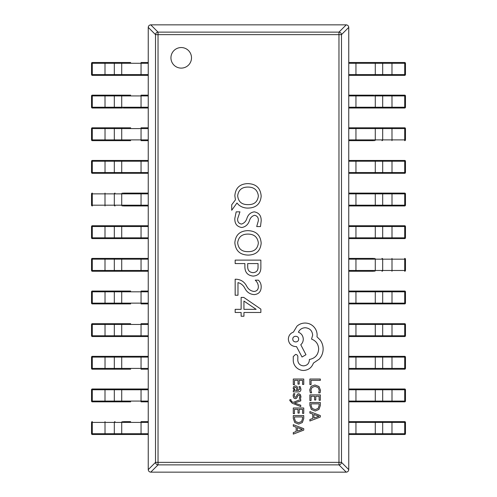 <?xml version="1.0" encoding="UTF-8"?>
<svg xmlns="http://www.w3.org/2000/svg" width="497" height="497" viewBox="0 0 497 497"><rect width="100%" height="100%" fill="white"/><g stroke="black" fill="none" stroke-linecap="round" stroke-linejoin="round"><path stroke-width="0.75" d="M170.943 57.832A10.282 10.282 0 0 0 181.225 68.114A10.282 10.282 0 0 0 191.507 57.832A10.282 10.282 0 0 0 181.225 47.55A10.282 10.282 0 0 0 170.943 57.832M234.845 218.307L236.181 211.84L239.939 211.84L237.672 218.692C237.411 221.774 238.69 223.563 241.505 224.066C244.269 223.184 246.102 221.202 246.99 218.121C248.258 214.474 250.687 212.381 254.284 211.84C259.03 212.759 261.329 215.791 261.18 220.929L260.478 226.57L256.713 226.57L258.359 220.656C258.533 217.698 257.284 215.909 254.626 215.288C252.004 216.027 250.264 217.848 249.407 220.749C248.096 224.594 245.555 226.849 241.79 227.514C236.876 226.688 234.565 223.619 234.845 218.307M248.32 255.098C240.07 254.936 235.578 250.817 234.845 242.76C235.516 234.988 239.802 230.95 247.711 230.645C256.017 230.857 260.509 235.031 261.18 243.176C260.459 250.861 256.166 254.837 248.32 255.098M236.435 279.239C241.045 279.6 244.474 281.923 246.711 286.222C248.332 289.279 250.78 291.031 254.048 291.466C256.93 291.161 258.365 289.509 258.359 286.52C258.179 284.004 257.135 281.886 255.234 280.178L258.378 280.178C260.279 281.985 261.217 284.203 261.18 286.831C261.13 291.528 258.831 294.112 254.296 294.603C250.264 294.373 247.214 292.453 245.145 288.856C243.605 285.526 241.219 283.445 237.982 282.613L237.982 295.23L235.162 295.23L235.162 279.239L236.435 279.239M243.791 297.423L260.869 309.122L260.869 312.47L243.94 312.47L243.94 316.235L241.12 316.235L241.12 312.47L235.162 312.47L235.162 309.333L241.12 309.333L241.12 297.423L243.791 297.423M253.172 276.102C247.723 275.512 244.959 272.424 244.878 266.846L244.878 263.565L235.162 263.565L235.162 260.117L260.869 260.117L260.869 267.386C260.913 272.741 258.353 275.649 253.172 276.102M235.429 199.875L234.845 195.731C235.516 187.959 239.802 183.921 247.711 183.623C256.017 183.828 260.509 188.003 261.18 196.147C260.459 203.838 256.166 207.814 248.32 208.075C244.592 208.206 241.312 207.081 238.485 204.714L236.97 203L231.714 210.268L231.714 204.776L235.429 199.875M348.757 27.366L341.482 34.641L338.966 34.641L338.966 32.125L346.241 24.85C347.738 25.03 348.577 25.869 348.757 27.366L348.757 469.634C348.577 471.131 347.738 471.97 346.241 472.15L338.966 464.875L158.034 464.875A2.572 2.46 -135 0 1 155.518 462.359L155.518 34.641A2.572 2.46 -45 0 1 158.034 32.125L338.966 32.125A2.572 2.46 45 0 1 341.482 34.641L341.482 462.359A2.572 2.46 135 0 1 338.966 464.875L338.966 34.641L158.034 34.641L158.034 462.359L341.482 462.359L348.757 469.634M150.759 24.85L158.034 32.125L158.034 34.641L155.518 34.641L148.243 27.366C148.423 25.869 149.262 25.03 150.759 24.85L346.241 24.85M148.243 469.634L155.518 462.359L158.034 462.359L158.034 464.875L150.759 472.15C149.262 471.97 148.423 471.131 148.243 469.634L148.243 27.366M346.241 472.15L150.759 472.15M256.154 309.333L243.94 301.064L243.94 309.333L256.154 309.333M258.049 266.889L258.049 263.565L247.699 263.565L247.699 266.578C247.636 270.325 249.419 272.35 253.041 272.654C256.489 272.387 258.154 270.467 258.049 266.889M258.359 242.983C257.583 237.1 254.129 234.137 247.991 234.093C241.921 234.081 238.479 236.976 237.672 242.766C238.305 248.748 241.728 251.712 247.941 251.65C254.16 251.799 257.632 248.91 258.359 242.983M258.359 195.955C257.583 190.071 254.129 187.108 247.991 187.071C241.921 187.058 238.479 189.947 237.672 195.743C238.305 201.726 241.728 204.683 247.941 204.627C254.16 204.776 257.632 201.881 258.359 195.955M148.243 75.364L92.305 75.364A0.77 0.77 90 0 1 91.535 74.593L91.535 63.281A0.77 0.77 90 0 1 92.305 62.51L130.661 62.51M123.244 62.51L105.339 62.51M105.339 75.364L130.661 75.364M141.049 75.364L141.049 63.281L148.243 63.281L148.243 74.593L114.31 74.593L114.31 63.281L105.004 63.281L105.004 74.593L114.31 74.593A0.77 0.727 -90 0 0 115.031 75.364M122.448 75.364A0.77 0.727 -90 0 1 121.722 74.593L121.722 63.281L141.049 63.281L141.049 62.51L148.243 62.51M92.61 95.157L130.661 95.157M148.243 95.157L141.049 95.157L141.049 95.927L121.722 95.927L121.722 107.24A0.77 0.727 -90 0 0 122.448 108.011L92.305 108.011A0.77 0.77 90 0 1 91.535 107.24L91.535 95.927A0.77 0.77 90 0 1 92.305 95.157A0.77 0.77 0 0 0 91.535 95.927L92.28 95.927L92.28 107.24L148.243 107.24L148.243 95.927L141.049 95.927L141.049 108.011L123.244 108.011M123.244 95.157L105.339 95.157M130.661 108.011L148.243 108.011M130.661 140.657L92.305 140.657A0.77 0.77 90 0 1 91.535 139.887L91.535 128.58A0.77 0.77 90 0 1 92.305 127.804L130.661 127.804M92.61 140.657L105.339 140.657M123.244 127.804L105.339 127.804M122.448 127.804A0.77 0.727 -90 0 0 121.722 128.58L121.722 139.887L148.243 139.887L148.243 128.58L114.31 128.58L114.31 139.887L121.722 139.887A0.77 0.727 -90 0 0 122.448 140.657L123.244 140.657M148.243 140.657L141.049 140.657L141.049 127.804L148.243 127.804M148.243 173.31L92.305 173.31A0.77 0.77 90 0 1 91.535 172.534L91.535 161.227A0.77 0.77 90 0 1 92.305 160.456L148.243 160.456M115.031 160.456A0.77 0.727 -90 0 0 114.31 161.227L114.31 172.534L148.243 172.534L148.243 161.227L92.28 161.227L92.28 172.534L91.535 172.534A0.77 0.77 0 0 0 92.305 173.31L92.61 173.31M123.244 160.456L105.339 160.456M105.339 173.31L130.661 173.31M123.244 193.103L148.243 193.103M148.243 205.957L123.244 205.957M141.049 205.957L141.049 193.873L148.243 193.873L148.243 205.186L114.31 205.186L114.31 193.873L105.004 193.873L105.004 205.186L114.31 205.186A0.77 0.727 -90 0 0 115.031 205.957M91.535 193.873A0.77 0.77 90 0 1 92.305 193.103A0.77 0.77 0 0 0 91.535 193.873L91.535 205.186L91.535 193.873L92.28 193.873L92.28 205.186L105.004 205.186L105.029 205.957M92.305 205.957A0.77 0.77 90 0 1 91.535 205.186A0.77 0.77 0 0 0 92.305 205.957L92.28 205.186L91.535 205.186M123.244 225.75L92.61 225.75M148.243 238.603L92.305 238.603A0.77 0.77 90 0 1 91.535 237.833L91.535 226.52A0.77 0.77 90 0 1 92.305 225.75L148.243 225.75M105.339 238.603L123.244 238.603M141.049 238.603L141.049 226.52L148.243 226.52L148.243 237.833L114.31 237.833L114.31 226.52L105.004 226.52L105.004 237.833L114.31 237.833A0.77 0.727 -90 0 0 115.031 238.603M148.243 271.25L92.305 271.25A0.77 0.77 90 0 1 91.535 270.48L91.535 259.167A0.77 0.77 90 0 1 92.305 258.397L148.243 258.397M123.244 258.397L105.339 258.397M105.339 271.25L123.244 271.25M141.049 271.25L141.049 259.167L148.243 259.167L148.243 270.48L114.31 270.48L114.31 259.167L105.004 259.167L105.004 270.48L114.31 270.48A0.77 0.727 -90 0 0 115.031 271.25M123.244 291.043L92.61 291.043M130.661 303.897L92.305 303.897A0.77 0.77 90 0 1 91.535 303.127L91.535 291.814A0.77 0.77 90 0 1 92.305 291.043L130.661 291.043M115.031 291.043A0.77 0.727 -90 0 0 114.31 291.814L114.31 303.127L148.243 303.127L148.243 291.814L92.28 291.814L92.28 303.127L91.535 303.127A0.77 0.77 0 0 0 92.305 303.897L123.244 303.897M148.243 303.897L141.049 303.897L141.049 291.043L148.243 291.043M148.243 336.544L92.305 336.544A0.77 0.77 90 0 1 91.535 335.773L91.535 324.466A0.77 0.77 90 0 1 92.305 323.69L130.661 323.69M115.031 323.69A0.77 0.727 -90 0 0 114.31 324.466L114.31 335.773L148.243 335.773L148.243 324.466L92.28 324.466L92.28 335.773L91.535 335.773A0.77 0.77 0 0 0 92.305 336.544L92.61 336.544M123.244 323.69L105.339 323.69M105.339 336.544L130.661 336.544M141.049 336.544L141.049 323.69L148.243 323.69M130.661 369.196L92.305 369.196A0.77 0.77 90 0 1 91.535 368.42L91.535 357.113A0.77 0.77 90 0 1 92.305 356.343L148.243 356.343M130.661 356.343L105.339 356.343M115.031 356.343A0.77 0.727 -90 0 0 114.31 357.113L92.28 357.113L92.28 368.42L148.243 368.42L148.243 357.113L114.31 357.113L114.31 368.42A0.77 0.727 -90 0 0 115.031 369.196L123.244 369.196M148.243 369.196L141.049 369.196L141.049 356.343M130.661 401.843L92.305 401.843A0.77 0.77 90 0 1 91.535 401.073L91.535 389.76A0.77 0.77 90 0 1 92.305 388.989L148.243 388.989M123.244 388.989L105.339 388.989M105.339 401.843L123.244 401.843M148.243 401.843L141.049 401.843L141.049 401.073L148.243 401.073L148.243 389.76L141.049 389.76L141.049 401.073L114.31 401.073L114.31 389.76L105.004 389.76L105.004 401.073L114.31 401.073A0.77 0.727 -90 0 0 115.031 401.843M123.244 421.636L130.661 421.636M105.029 434.49L92.305 434.49A0.77 0.77 90 0 1 91.535 433.719L91.535 422.407A0.77 0.77 90 0 1 92.305 421.636A0.77 0.77 0 0 0 91.535 422.407L92.28 422.407L92.28 433.719L148.243 433.719L148.243 422.407L141.049 422.407L141.049 434.49L105.029 434.49L105.004 422.407L92.28 422.407L92.305 421.636M105.339 434.49L130.661 434.49M148.243 434.49L141.049 434.49M148.243 421.636L141.049 421.636L148.243 421.636M348.757 62.51L404.695 62.51A0.77 0.77 -90 0 1 405.465 63.281L405.465 74.593A0.77 0.77 -90 0 1 404.695 75.364L348.757 75.364M373.756 75.364L391.661 75.364M374.552 75.364A0.77 0.727 90 0 0 375.278 74.593L375.278 63.281L348.757 63.281L348.757 74.593L382.69 74.593L382.69 63.281L375.278 63.281A0.77 0.727 90 0 0 374.552 62.51L373.756 62.51M404.39 108.011L348.757 108.011M355.951 108.011L355.951 107.24L375.278 107.24L375.278 95.927A0.77 0.727 90 0 0 374.552 95.157L404.695 95.157A0.77 0.77 -90 0 1 405.465 95.927L405.465 107.24A0.77 0.77 -90 0 1 404.695 108.011A0.77 0.77 0 0 0 405.465 107.24L404.72 107.24L404.72 95.927L348.757 95.927L348.757 107.24L355.951 107.24L355.951 95.157L373.756 95.157M373.756 108.011L391.661 108.011M348.757 95.157L355.951 95.157M373.756 140.657L348.757 140.657M391.971 127.804L404.695 127.804A0.77 0.77 -90 0 1 405.465 128.58L405.465 139.887A0.77 0.77 -90 0 1 404.695 140.657A0.77 0.77 0 0 0 405.465 139.887L404.72 139.887L404.72 128.58L348.757 128.58L348.757 139.887L355.951 139.887L355.951 127.804L391.971 127.804L391.996 139.887L404.72 139.887L404.695 140.657M348.757 127.804L355.951 127.804M348.757 160.456L404.695 160.456A0.77 0.77 -90 0 1 405.465 161.227L405.465 172.534A0.77 0.77 -90 0 1 404.695 173.31L348.757 173.31M366.339 173.31L391.661 173.31M391.661 160.456L373.756 160.456M355.951 160.456L355.951 172.534L348.757 172.534L348.757 161.227L382.69 161.227L382.69 172.534L391.996 172.534L391.996 161.227L382.69 161.227A0.77 0.727 90 0 0 381.969 160.456M348.757 193.103L404.695 193.103A0.77 0.77 -90 0 1 405.465 193.873L405.465 205.186A0.77 0.77 -90 0 1 404.695 205.957L348.757 205.957M373.756 205.957L391.661 205.957M391.661 193.103L373.756 193.103M355.951 193.103L355.951 205.186L348.757 205.186L348.757 193.873L382.69 193.873L382.69 205.186L391.996 205.186L391.996 193.873L382.69 193.873A0.77 0.727 90 0 0 381.969 193.103M373.756 238.603L404.39 238.603M348.757 225.75L404.695 225.75A0.77 0.77 -90 0 1 405.465 226.52L405.465 237.833A0.77 0.77 -90 0 1 404.695 238.603L348.757 238.603M391.661 225.75L373.756 225.75M355.951 225.75L355.951 237.833L348.757 237.833L348.757 226.52L382.69 226.52L382.69 237.833L391.996 237.833L391.996 226.52L382.69 226.52A0.77 0.727 90 0 0 381.969 225.75M373.756 271.25L348.757 271.25M348.757 258.397L373.756 258.397M355.951 258.397L355.951 270.48L348.757 270.48L348.757 259.167L382.69 259.167L382.69 270.48L391.996 270.48L391.996 259.167L382.69 259.167A0.77 0.727 90 0 0 381.969 258.397M405.465 270.48A0.77 0.77 -90 0 1 404.695 271.25A0.77 0.77 0 0 0 405.465 270.48L405.465 259.167L405.465 270.48L404.72 270.48L404.72 259.167L391.996 259.167L391.971 258.397M404.695 258.397A0.77 0.77 -90 0 1 405.465 259.167A0.77 0.77 0 0 0 404.695 258.397L404.72 259.167L405.465 259.167M373.756 303.897L404.39 303.897M348.757 291.043L404.695 291.043A0.77 0.77 -90 0 1 405.465 291.814L405.465 303.127A0.77 0.77 -90 0 1 404.695 303.897L348.757 303.897M391.661 291.043L373.756 291.043M355.951 291.043L355.951 303.127L348.757 303.127L348.757 291.814L382.69 291.814L382.69 303.127L391.996 303.127L391.996 291.814L382.69 291.814A0.77 0.727 90 0 0 381.969 291.043M348.757 323.69L404.695 323.69A0.77 0.77 -90 0 1 405.465 324.466L405.465 335.773A0.77 0.77 -90 0 1 404.695 336.544L348.757 336.544M366.339 336.544L391.661 336.544M391.661 323.69L366.339 323.69M355.951 323.69L355.951 335.773L348.757 335.773L348.757 324.466L382.69 324.466L382.69 335.773L391.996 335.773L391.996 324.466L382.69 324.466A0.77 0.727 90 0 0 381.969 323.69M404.39 369.196L348.757 369.196M391.971 356.343L404.695 356.343A0.77 0.77 -90 0 1 405.465 357.113L405.465 368.42A0.77 0.77 -90 0 1 404.695 369.196A0.77 0.77 0 0 0 405.465 368.42L404.72 368.42L404.72 357.113L348.757 357.113L348.757 368.42L355.951 368.42L355.951 356.343L391.971 356.343L391.996 368.42L404.72 368.42L404.695 369.196M373.756 369.196L374.552 369.196A0.77 0.727 90 0 0 375.278 368.42L375.278 357.113A0.77 0.727 90 0 0 374.552 356.343M391.661 356.343L366.339 356.343M348.757 356.343L355.951 356.343M348.757 388.989L404.695 388.989A0.77 0.77 -90 0 1 405.465 389.76L405.465 401.073A0.77 0.77 -90 0 1 404.695 401.843L348.757 401.843M373.756 401.843L391.661 401.843M391.661 388.989L366.339 388.989M355.951 388.989L355.951 401.073L348.757 401.073L348.757 389.76L382.69 389.76L382.69 401.073L391.996 401.073L391.996 389.76L382.69 389.76A0.77 0.727 90 0 0 381.969 388.989M355.951 434.49L355.951 422.407L348.757 422.407L348.757 433.719L382.69 433.719L382.69 422.407L355.951 422.407L355.951 421.636L348.757 421.636L404.695 421.636A0.77 0.77 -90 0 1 405.465 422.407L405.465 433.719A0.77 0.77 -90 0 1 404.695 434.49L348.757 434.49M381.969 434.49A0.77 0.727 90 0 0 382.69 433.719L404.72 433.719L404.72 422.407L405.465 422.407A0.77 0.77 0 0 0 404.695 421.636L391.661 421.636M373.756 434.49L391.661 434.49M374.552 434.49A0.77 0.727 90 0 0 375.278 433.719L375.278 422.407A0.77 0.727 90 0 0 374.552 421.636L373.756 421.636M309.88 384.554L311.072 384.554L311.072 380.385L320.335 380.385L320.335 379.037L309.88 379.037L309.88 384.554M309.706 389.915L310.314 392.81L311.607 392.81L310.905 390.108L312.01 387.424L314.992 386.393L318.136 387.492L319.298 390.344L318.676 392.81L320.087 392.81L320.515 390.331L318.975 386.486L314.912 384.976L311.134 386.318L309.706 389.915M309.88 400.526L311.072 400.526L311.072 396.252L314.589 396.252L314.589 399.992L315.788 399.992L315.788 396.252L319.136 396.252L319.136 400.284L320.335 400.284L320.335 394.898L309.88 394.898L309.88 400.526M309.88 402.502L309.88 405.378L311.346 409.435L315.241 411.013L318.95 409.435L320.335 405.484L320.335 402.502L309.88 402.502M319.136 403.85L311.072 403.85L311.072 405.366L312.166 408.478L315.204 409.59L318.148 408.447L319.136 405.428L319.136 403.85M309.88 421.002L320.335 417.02L320.335 415.573L309.88 411.591L309.88 413.082L312.743 414.088L312.743 418.443L309.88 419.511L309.88 421.002M313.924 414.517L313.924 418.027L318.999 416.281L313.924 414.517M293.292 384.659L294.485 384.659L294.485 380.385L298.001 380.385L298.001 384.125L299.2 384.125L299.2 380.385L302.549 380.385L302.549 384.423L303.748 384.423L303.748 379.037L293.292 379.037L293.292 384.659M300.933 389.213L300.238 386.641L298.964 386.641L299.871 389.089L298.038 390.605L297.728 388.393C297.498 386.741 296.69 385.914 295.293 385.914L293.702 386.554L293.118 388.281L294.448 390.567L293.292 390.605L293.292 391.916L298.101 391.916C299.989 391.916 300.933 391.015 300.933 389.213M296.342 387.592L295.398 387.244L294.528 387.623L294.193 388.623L294.802 390.046L297.038 390.605L296.342 387.592M294.187 395.842L294.907 393.692L293.553 393.692L293.118 395.718L293.708 397.892L295.324 398.731L296.56 398.296L298.169 395.332L298.865 395.047L299.592 395.444L299.871 396.476L299.331 398.377L300.598 398.377L300.933 396.606L300.337 394.537L298.747 393.699L297.566 394.071L295.908 397.053L295.193 397.389L294.187 395.842M300.76 406.583L300.76 405.223L294.535 403.024L300.76 400.88L300.76 399.414L293.311 402.346L291.95 401.769L290.9 400.427L291.049 399.687L289.881 399.687L289.776 400.532L292.168 403.191L300.76 406.583M293.292 413.616L294.485 413.616L294.485 409.342L298.001 409.342L298.001 413.082L299.2 413.082L299.2 409.342L302.549 409.342L302.549 413.38L303.748 413.38L303.748 407.994L293.292 407.994L293.292 413.616M293.292 415.591L293.292 418.468L294.758 422.531L298.654 424.109L302.362 422.531L303.748 418.58L303.748 415.591L293.292 415.591M302.549 416.946L294.485 416.946L294.485 418.462L295.578 421.568L298.616 422.686L301.561 421.543L302.549 418.524L302.549 416.946M293.292 434.098L303.748 430.11L303.748 428.669L293.292 424.686L293.292 426.177L296.15 427.184L296.15 431.539L293.292 432.601L293.292 434.098M297.336 427.613L297.336 431.123L302.412 429.377L297.336 427.613M303.667 370.47C308.469 370.103 311.718 367.65 313.402 363.114L319.279 359.101C321.795 356.175 323.081 352.802 323.143 348.987C323.106 345.682 322.137 342.706 320.242 340.066L316.974 336.798L317.123 335.084C317.086 331.791 315.893 328.939 313.551 326.535C311.209 324.255 308.388 323.093 305.077 323.044C302.002 323.081 299.306 324.119 296.976 326.162L293.404 332.114C290.236 333.313 288.546 335.668 288.347 339.171C288.782 343.694 291.261 346.173 295.783 346.608L296.529 346.608L302.027 357.014L305.972 354.715L300.766 344.75C302.387 343.34 303.232 341.476 303.294 339.171C303.071 335.767 301.437 333.437 298.386 332.189C299.734 329.399 302.014 327.908 305.226 327.728C309.749 328.157 312.228 330.635 312.663 335.158L311.544 339.097C316.005 340.787 318.384 344.104 318.683 349.062C318.186 354.908 315.092 358.38 309.389 359.468L309.389 360.064C309.053 363.599 307.121 365.531 303.592 365.867C300.244 365.606 298.312 363.816 297.79 360.511L297.865 356.722C297.728 355.318 296.964 354.554 295.56 354.417L293.255 356.573L293.255 360.959C293.516 363.624 294.634 365.879 296.603 367.724C298.622 369.532 300.977 370.445 303.667 370.47M292.808 339.097C292.646 342.893 298.815 342.787 298.61 339.097C298.84 335.376 292.578 335.376 292.808 339.097M105.029 62.51L105.004 63.281L92.28 63.281L92.28 74.593L105.004 74.593L105.029 75.364M122.448 62.51A0.77 0.727 -90 0 0 121.722 63.281L114.31 63.281A0.77 0.727 -90 0 1 115.031 62.51M92.28 63.281L92.305 62.51A0.77 0.77 0 0 0 91.535 63.281L92.28 63.281M91.535 74.593A0.77 0.77 0 0 0 92.305 75.364L92.28 74.593L91.535 74.593L91.535 63.281M122.448 95.157A0.77 0.727 -90 0 0 121.722 95.927L105.004 95.927L105.029 108.011M105.029 95.157L105.004 95.927L92.28 95.927L92.305 95.157M115.031 95.157A0.77 0.727 -90 0 0 114.31 95.927L114.31 107.24A0.77 0.727 -90 0 0 115.031 108.011M91.535 107.24A0.77 0.77 0 0 0 92.305 108.011L92.28 107.24L91.535 107.24L91.535 95.927M115.031 127.804A0.77 0.727 -90 0 0 114.31 128.58L92.28 128.58L92.28 139.887L114.31 139.887A0.77 0.727 -90 0 0 115.031 140.657M105.029 127.804L105.029 140.657M92.28 128.58L92.305 127.804A0.77 0.77 0 0 0 91.535 128.58L92.28 128.58M91.535 139.887A0.77 0.77 0 0 0 92.305 140.657L92.28 139.887L91.535 139.887L91.535 128.58M92.305 173.31L92.28 172.534L114.31 172.534A0.77 0.727 -90 0 0 115.031 173.31M105.029 160.456L105.029 173.31M122.448 160.456A0.77 0.727 -90 0 0 121.722 161.227L121.722 172.534A0.77 0.727 -90 0 0 122.448 173.31M141.049 160.456L141.049 173.31M92.28 161.227L92.305 160.456A0.77 0.77 0 0 0 91.535 161.227L92.28 161.227M91.535 172.534L91.535 161.227M105.029 193.103L105.004 193.873L92.28 193.873L92.305 193.103M141.049 193.103L141.049 193.873L121.722 193.873L121.722 205.186A0.77 0.727 -90 0 0 122.448 205.957M122.448 193.103A0.77 0.727 -90 0 0 121.722 193.873L114.31 193.873A0.77 0.727 -90 0 1 115.031 193.103M105.029 225.75L105.004 226.52L92.28 226.52L92.28 237.833L105.004 237.833L105.029 238.603M141.049 225.75L141.049 226.52L121.722 226.52L121.722 237.833A0.77 0.727 -90 0 0 122.448 238.603M122.448 225.75A0.77 0.727 -90 0 0 121.722 226.52L114.31 226.52A0.77 0.727 -90 0 1 115.031 225.75M92.28 226.52L92.305 225.75A0.77 0.77 0 0 0 91.535 226.52L92.28 226.52M91.535 237.833A0.77 0.77 0 0 0 92.305 238.603L92.28 237.833L91.535 237.833L91.535 226.52M105.029 258.397L105.004 259.167L92.28 259.167L92.28 270.48L105.004 270.48L105.029 271.25M141.049 258.397L141.049 259.167L121.722 259.167L121.722 270.48A0.77 0.727 -90 0 0 122.448 271.25M122.448 258.397A0.77 0.727 -90 0 0 121.722 259.167L114.31 259.167A0.77 0.727 -90 0 1 115.031 258.397M92.28 259.167L92.305 258.397A0.77 0.77 0 0 0 91.535 259.167L92.28 259.167M91.535 270.48A0.77 0.77 0 0 0 92.305 271.25L92.28 270.48L91.535 270.48L91.535 259.167M92.305 303.897L92.28 303.127L114.31 303.127A0.77 0.727 -90 0 0 115.031 303.897M105.029 291.043L105.029 303.897M122.448 291.043A0.77 0.727 -90 0 0 121.722 291.814L121.722 303.127A0.77 0.727 -90 0 0 122.448 303.897M92.28 291.814L92.305 291.043A0.77 0.77 0 0 0 91.535 291.814L92.28 291.814M91.535 303.127L91.535 291.814M92.305 336.544L92.28 335.773L114.31 335.773A0.77 0.727 -90 0 0 115.031 336.544M105.029 323.69L105.029 336.544M122.448 323.69A0.77 0.727 -90 0 0 121.722 324.466L121.722 335.773A0.77 0.727 -90 0 0 122.448 336.544M92.28 324.466L92.305 323.69A0.77 0.77 0 0 0 91.535 324.466L92.28 324.466M91.535 335.773L91.535 324.466M105.029 356.343L105.029 369.196M122.448 356.343A0.77 0.727 -90 0 0 121.722 357.113L121.722 368.42A0.77 0.727 -90 0 0 122.448 369.196M92.28 357.113L92.305 356.343A0.77 0.77 0 0 0 91.535 357.113L92.28 357.113M91.535 368.42A0.77 0.77 0 0 0 92.305 369.196L92.28 368.42L91.535 368.42L91.535 357.113M105.029 388.989L105.004 389.76L92.28 389.76L92.28 401.073L105.004 401.073L105.029 401.843M141.049 388.989L141.049 389.76L121.722 389.76L121.722 401.073A0.77 0.727 -90 0 0 122.448 401.843M122.448 388.989A0.77 0.727 -90 0 0 121.722 389.76L114.31 389.76A0.77 0.727 -90 0 1 115.031 388.989M92.28 389.76L92.305 388.989A0.77 0.77 0 0 0 91.535 389.76L92.28 389.76M91.535 401.073A0.77 0.77 0 0 0 92.305 401.843L92.28 401.073L91.535 401.073L91.535 389.76M141.049 421.636L141.049 422.407L105.004 422.407L105.029 421.636M115.031 421.636A0.77 0.727 -90 0 0 114.31 422.407L114.31 433.719A0.77 0.727 -90 0 0 115.031 434.49M122.448 421.636A0.77 0.727 -90 0 0 121.722 422.407L121.722 433.719A0.77 0.727 -90 0 0 122.448 434.49M91.535 433.719A0.77 0.77 0 0 0 92.305 434.49L92.28 433.719L91.535 433.719L91.535 422.407M381.969 75.364A0.77 0.727 90 0 0 382.69 74.593L404.72 74.593L404.72 63.281L382.69 63.281A0.77 0.727 90 0 0 381.969 62.51M391.971 75.364L391.971 62.51M355.951 75.364L355.951 62.51M404.72 74.593L404.695 75.364A0.77 0.77 0 0 0 405.465 74.593L404.72 74.593M405.465 63.281A0.77 0.77 0 0 0 404.695 62.51L404.72 63.281L405.465 63.281L405.465 74.593M374.552 108.011A0.77 0.727 90 0 0 375.278 107.24L391.996 107.24L391.971 95.157M391.971 108.011L391.996 107.24L404.72 107.24L404.695 108.011M381.969 108.011A0.77 0.727 90 0 0 382.69 107.24L382.69 95.927A0.77 0.727 90 0 0 381.969 95.157M405.465 95.927A0.77 0.77 0 0 0 404.695 95.157L404.72 95.927L405.465 95.927L405.465 107.24M355.951 140.657L355.951 139.887L391.996 139.887L391.971 140.657M381.969 140.657A0.77 0.727 90 0 0 382.69 139.887L382.69 128.58A0.77 0.727 90 0 0 381.969 127.804M374.552 140.657A0.77 0.727 90 0 0 375.278 139.887L375.278 128.58A0.77 0.727 90 0 0 374.552 127.804M405.465 128.58A0.77 0.77 0 0 0 404.695 127.804L404.72 128.58L405.465 128.58L405.465 139.887M391.971 173.31L391.996 172.534L404.72 172.534L404.72 161.227L391.996 161.227L391.971 160.456M355.951 173.31L355.951 172.534L375.278 172.534L375.278 161.227A0.77 0.727 90 0 0 374.552 160.456M374.552 173.31A0.77 0.727 90 0 0 375.278 172.534L382.69 172.534A0.77 0.727 90 0 1 381.969 173.31M404.72 172.534L404.695 173.31A0.77 0.77 0 0 0 405.465 172.534L404.72 172.534M405.465 161.227A0.77 0.77 0 0 0 404.695 160.456L404.72 161.227L405.465 161.227L405.465 172.534M391.971 205.957L391.996 205.186L404.72 205.186L404.72 193.873L391.996 193.873L391.971 193.103M355.951 205.957L355.951 205.186L375.278 205.186L375.278 193.873A0.77 0.727 90 0 0 374.552 193.103M374.552 205.957A0.77 0.727 90 0 0 375.278 205.186L382.69 205.186A0.77 0.727 90 0 1 381.969 205.957M404.72 205.186L404.695 205.957A0.77 0.77 0 0 0 405.465 205.186L404.72 205.186M405.465 193.873A0.77 0.77 0 0 0 404.695 193.103L404.72 193.873L405.465 193.873L405.465 205.186M391.971 238.603L391.996 237.833L404.72 237.833L404.72 226.52L391.996 226.52L391.971 225.75M355.951 238.603L355.951 237.833L375.278 237.833L375.278 226.52A0.77 0.727 90 0 0 374.552 225.75M374.552 238.603A0.77 0.727 90 0 0 375.278 237.833L382.69 237.833A0.77 0.727 90 0 1 381.969 238.603M404.72 237.833L404.695 238.603A0.77 0.77 0 0 0 405.465 237.833L404.72 237.833M405.465 226.52A0.77 0.77 0 0 0 404.695 225.75L404.72 226.52L405.465 226.52L405.465 237.833M391.971 271.25L391.996 270.48L404.72 270.48L404.695 271.25M355.951 271.25L355.951 270.48L375.278 270.48L375.278 259.167A0.77 0.727 90 0 0 374.552 258.397M374.552 271.25A0.77 0.727 90 0 0 375.278 270.48L382.69 270.48A0.77 0.727 90 0 1 381.969 271.25M391.971 303.897L391.996 303.127L404.72 303.127L404.72 291.814L391.996 291.814L391.971 291.043M355.951 303.897L355.951 303.127L375.278 303.127L375.278 291.814A0.77 0.727 90 0 0 374.552 291.043M374.552 303.897A0.77 0.727 90 0 0 375.278 303.127L382.69 303.127A0.77 0.727 90 0 1 381.969 303.897M404.72 303.127L404.695 303.897A0.77 0.77 0 0 0 405.465 303.127L404.72 303.127M405.465 291.814A0.77 0.77 0 0 0 404.695 291.043L404.72 291.814L405.465 291.814L405.465 303.127M391.971 336.544L391.996 335.773L404.72 335.773L404.72 324.466L391.996 324.466L391.971 323.69M355.951 336.544L355.951 335.773L375.278 335.773L375.278 324.466A0.77 0.727 90 0 0 374.552 323.69M374.552 336.544A0.77 0.727 90 0 0 375.278 335.773L382.69 335.773A0.77 0.727 90 0 1 381.969 336.544M404.72 335.773L404.695 336.544A0.77 0.77 0 0 0 405.465 335.773L404.72 335.773M405.465 324.466A0.77 0.77 0 0 0 404.695 323.69L404.72 324.466L405.465 324.466L405.465 335.773M355.951 369.196L355.951 368.42L391.996 368.42L391.971 369.196M381.969 369.196A0.77 0.727 90 0 0 382.69 368.42L382.69 357.113A0.77 0.727 90 0 0 381.969 356.343M405.465 357.113A0.77 0.77 0 0 0 404.695 356.343L404.72 357.113L405.465 357.113L405.465 368.42M391.971 401.843L391.996 401.073L404.72 401.073L404.72 389.76L391.996 389.76L391.971 388.989M355.951 401.843L355.951 401.073L375.278 401.073L375.278 389.76A0.77 0.727 90 0 0 374.552 388.989M374.552 401.843A0.77 0.727 90 0 0 375.278 401.073L382.69 401.073A0.77 0.727 90 0 1 381.969 401.843M404.72 401.073L404.695 401.843A0.77 0.77 0 0 0 405.465 401.073L404.72 401.073M405.465 389.76A0.77 0.77 0 0 0 404.695 388.989L404.72 389.76L405.465 389.76L405.465 401.073M404.695 421.636L404.72 422.407L382.69 422.407A0.77 0.727 90 0 0 381.969 421.636M391.971 434.49L391.971 421.636M404.72 433.719L404.695 434.49A0.77 0.77 0 0 0 405.465 433.719L404.72 433.719M405.465 422.407L405.465 433.719"/></g></svg>

